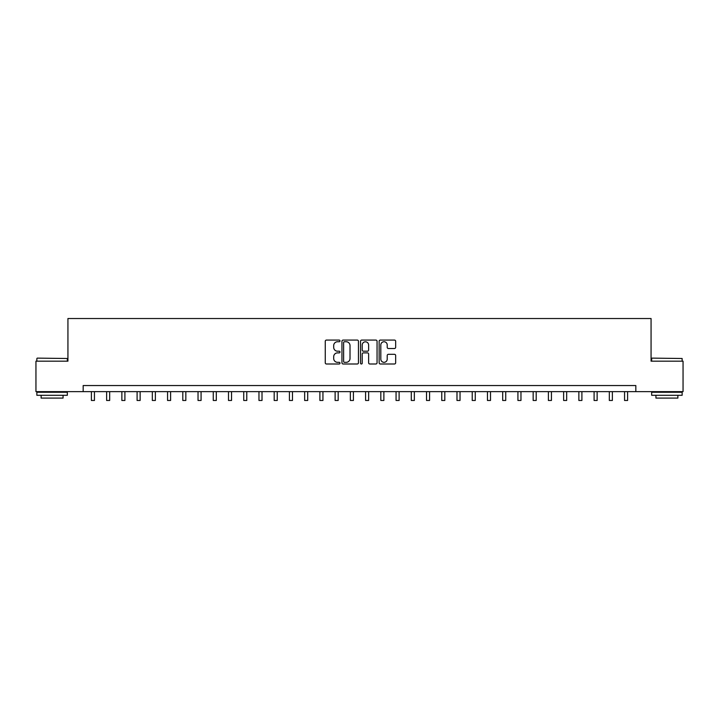 <?xml version="1.0" encoding="UTF-8"?>
<svg xmlns="http://www.w3.org/2000/svg" width="719" height="719" viewBox="0 0 719 719"><rect width="100%" height="100%" fill="white"/><g stroke="black" fill="none" stroke-linecap="round" stroke-linejoin="round"><path stroke-width="1.08" d="M340.006 340.914A0.836 0.836 0 0 0 339.161 340.078L326.453 340.078A1.195 1.195 0 0 0 325.258 341.273L325.258 362.798A1.195 1.195 0 0 0 326.453 363.994L339.161 363.994A0.836 0.836 0 0 0 340.006 363.158A0.836 0.836 0 0 0 339.161 362.322L337.517 362.322A3.829 3.829 0 0 1 333.697 358.493L333.697 356.705A3.829 3.829 0 0 1 337.517 352.876L339.161 352.876A0.836 0.836 0 0 0 340.006 352.031A0.836 0.836 0 0 0 339.161 351.196L337.517 351.196A3.829 3.829 0 0 1 333.697 347.367L333.697 345.578A3.829 3.829 0 0 1 337.517 341.75L339.161 341.75A0.836 0.836 0 0 0 340.006 340.914M394.461 348.508A1.195 1.195 0 0 0 395.657 347.313L395.657 341.273A1.195 1.195 0 0 0 394.461 340.078L380.342 340.078A1.195 1.195 0 0 0 379.147 341.273L379.147 362.798A1.195 1.195 0 0 0 380.342 363.994L394.461 363.994A1.195 1.195 0 0 0 395.657 362.798L395.657 355.501A1.195 1.195 0 0 0 394.461 354.305L388.422 354.305A1.195 1.195 0 0 0 387.217 355.501L387.217 359.123A3.2 3.2 0 0 1 384.018 362.322A3.2 3.2 0 0 1 380.818 359.123L380.818 344.949A3.2 3.2 0 0 1 384.018 341.75A3.2 3.2 0 0 1 387.217 344.949L387.217 347.313A1.195 1.195 0 0 0 388.422 348.508L394.461 348.508M83.17 391.639L35.95 391.639L35.95 361.172L67.937 361.172L67.937 318.526L651.063 318.526L651.063 361.172L683.05 361.172L683.05 391.639L635.83 391.639L635.83 385.546L83.17 385.546L83.17 391.639L635.83 391.639M358.457 341.273A1.195 1.195 0 0 0 357.253 340.078L343.143 340.078A1.195 1.195 0 0 0 341.947 341.273L341.947 362.798A1.195 1.195 0 0 0 343.143 363.994L357.253 363.994A1.195 1.195 0 0 0 358.457 362.798L358.457 341.273M361.747 340.078L375.857 340.078A1.195 1.195 0 0 1 377.053 341.273L377.053 362.798A1.195 1.195 0 0 1 375.857 363.994L369.818 363.994A1.195 1.195 0 0 1 368.622 362.798L368.622 354.072A1.195 1.195 0 0 0 367.427 352.876L363.419 352.876A1.195 1.195 0 0 0 362.223 354.072L362.223 363.158A0.836 0.836 0 0 1 361.387 363.994A0.836 0.836 0 0 1 360.543 363.158L360.543 341.273A1.195 1.195 0 0 1 361.747 340.078M344.455 341.75A0.836 0.836 0 0 0 343.619 342.586L343.619 361.486A0.836 0.836 0 0 0 344.455 362.322L346.19 362.322A3.829 3.829 0 0 0 350.018 358.493L350.018 345.578A3.829 3.829 0 0 0 346.19 341.75L344.455 341.75M368.622 345.012A3.2 3.2 0 0 0 365.423 341.813A3.2 3.2 0 0 0 362.223 345.012L362.223 350A1.195 1.195 0 0 0 363.419 351.196L367.427 351.196A1.195 1.195 0 0 0 368.622 350L368.622 345.012M91.394 391.639L91.394 400.474L94.441 400.474L94.441 391.639M106.628 391.639L106.628 400.474L109.674 400.474L109.674 391.639M121.862 391.639L121.862 400.474L124.908 400.474L124.908 391.639M137.095 391.639L137.095 400.474L140.142 400.474L140.142 391.639M152.329 391.639L152.329 400.474L155.376 400.474L155.376 391.639M37.226 358.125L67.334 358.493L37.226 358.125M52.101 395.297L36.867 395.297L36.867 392.25L67.334 392.25L67.334 395.297L52.101 395.297M63.065 395.297L63.065 398.101L41.127 398.101L41.127 395.297M652.034 358.125L682.133 358.493L652.034 358.125M666.899 395.297L651.666 395.297L651.666 392.25L682.133 392.25L682.133 395.297L666.899 395.297M677.873 395.297L677.873 398.101L655.935 398.101L655.935 395.297M167.563 391.639L167.563 400.474L170.61 400.474L170.61 391.639M182.797 391.639L182.797 400.474L185.844 400.474L185.844 391.639M198.031 391.639L198.031 400.474L201.077 400.474L201.077 391.639M213.264 391.639L213.264 400.474L216.311 400.474L216.311 391.639M228.498 391.639L228.498 400.474L231.545 400.474L231.545 391.639M243.732 391.639L243.732 400.474L246.779 400.474L246.779 391.639M258.966 391.639L258.966 400.474L262.013 400.474L262.013 391.639M274.191 391.639L274.191 400.474L277.237 400.474L277.237 391.639M289.424 391.639L289.424 400.474L292.471 400.474L292.471 391.639M304.658 391.639L304.658 400.474L307.705 400.474L307.705 391.639M319.892 391.639L319.892 400.474L322.939 400.474L322.939 391.639M335.126 391.639L335.126 400.474L338.173 400.474L338.173 391.639M350.36 391.639L350.36 400.474L353.406 400.474L353.406 391.639M365.594 391.639L365.594 400.474L368.64 400.474L368.64 391.639M380.827 391.639L380.827 400.474L383.874 400.474L383.874 391.639M396.061 391.639L396.061 400.474L399.108 400.474L399.108 391.639M411.295 391.639L411.295 400.474L414.342 400.474L414.342 391.639M426.529 391.639L426.529 400.474L429.576 400.474L429.576 391.639M441.763 391.639L441.763 400.474L444.809 400.474L444.809 391.639M456.987 391.639L456.987 400.474L460.034 400.474L460.034 391.639M472.221 391.639L472.221 400.474L475.268 400.474L475.268 391.639M487.455 391.639L487.455 400.474L490.502 400.474L490.502 391.639M502.689 391.639L502.689 400.474L505.736 400.474L505.736 391.639M517.923 391.639L517.923 400.474L520.969 400.474L520.969 391.639M533.156 391.639L533.156 400.474L536.203 400.474L536.203 391.639M548.39 391.639L548.39 400.474L551.437 400.474L551.437 391.639M563.624 391.639L563.624 400.474L566.671 400.474L566.671 391.639M578.858 391.639L578.858 400.474L581.905 400.474L581.905 391.639M594.092 391.639L594.092 400.474L597.138 400.474L597.138 391.639M609.326 391.639L609.326 400.474L612.372 400.474L612.372 391.639M624.559 391.639L624.559 400.474L627.606 400.474L627.606 391.639M36.867 361.172L36.867 358.493M43.814 392.25L43.814 391.639M60.387 392.25L60.387 391.639M67.334 361.172L67.334 358.493M651.666 361.172L651.666 358.493M658.613 392.25L658.613 391.639M675.186 392.25L675.186 391.639M682.133 361.172L682.133 358.493"/></g></svg>

